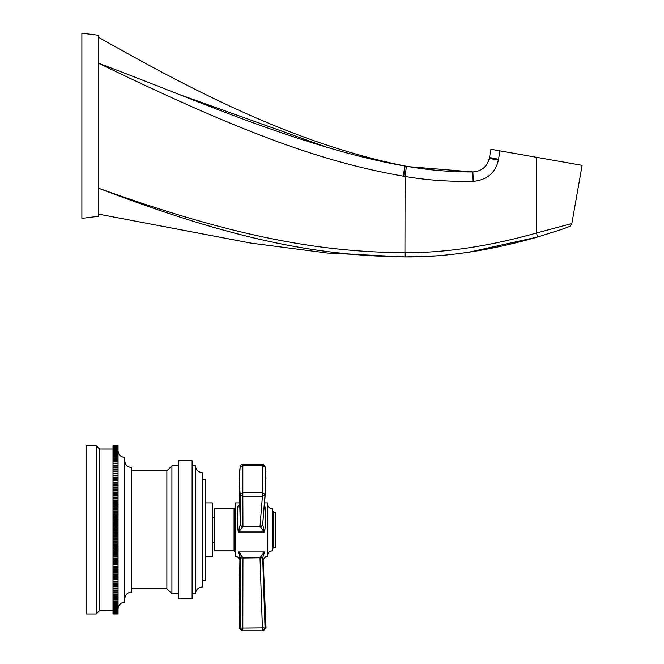 <?xml version="1.0" encoding="UTF-8"?>
<svg xmlns="http://www.w3.org/2000/svg" width="664" height="664" viewBox="0 0 664 664"><rect width="100%" height="100%" fill="white"/><g stroke="black" fill="none" stroke-linecap="round" stroke-linejoin="round"><path stroke-width="1" d="M264.33 505.445L264.612 505.445C266.09 510.616 266.181 518.733 264.886 529.797L264.612 532.005L260.022 526.461A2.697 2.432 4.7 0 0 262.703 524.245A2.697 2.432 4.7 0 1 260.022 526.461L262.396 496.581L265.06 494.481L265.691 488.82L265.06 466.916L262.396 465.796L242.833 465.796L240.161 466.875L239.189 480.919L240.161 494.439L242.833 496.581L262.396 496.581L262.396 492.796L265.06 494.481L262.703 524.245A2.697 2.432 4.7 0 1 260.022 526.461L242.958 526.461L242.833 492.796L240.161 494.439L240.268 524.203A2.697 2.44 -0.4 0 0 242.958 526.461L240.119 530.27M239.198 481.035L239.563 502.864L235.421 502.864L235.421 556.731L237.222 556.681M265.874 486.28L265.783 487.733L265.874 486.28M238.891 531.408L239.447 530.893M263.965 531.391L263.409 530.868M238.509 531.125L238.741 530.411M239.322 505.81L238.235 505.445L240.268 507.263M264.347 531.117L264.131 530.403M202.221 580.294L202.221 587.034L202.221 580.294L205.591 580.294L205.591 479.292L202.221 479.292L202.221 580.294M131.522 467.514C127.43 467.116 125.189 464.866 124.782 460.774L124.782 529.797L124.782 460.774C125.189 464.866 127.43 467.116 131.522 467.514L131.522 592.081C127.43 592.479 125.189 594.728 124.782 598.812M265.534 470.676L265.06 466.767A2.697 2.697 0 0 0 262.396 464.451L262.396 492.796L242.833 492.796L242.833 464.451A2.697 2.697 0 0 0 240.161 466.767L240.161 466.875M263.417 552.664L262.853 553.071M238.268 552L238.235 551.942C236.89 558.316 236.89 558.316 238.235 551.942L264.612 551.942C266.181 558.316 266.181 558.316 264.612 551.942L260.006 557.752L262.396 627.887L239.189 628.102L241.887 630.8L239.189 628.086L239.903 559.453L239.106 557.511M266.032 628.019L265.027 627.978M240.268 557.669L242.958 557.627L238.235 551.942L240.268 557.66C239.779 560.051 239.779 560.051 240.268 557.669L240.161 628.086L242.816 630.8L242.958 558.034L262.695 557.752C263.259 560.134 263.259 560.134 262.695 557.752L260.022 558.034M239.422 552.639L240.318 553.286M239.928 628.086L239.331 628.102M264.745 627.928L262.604 627.878M260.006 526.594L260.006 526.594A2.697 2.382 4.7 0 0 262.695 524.427L262.703 524.245M264.413 588.304L263.118 559.544L265.808 556.731L267.401 556.731L267.401 502.864L264.554 502.864L265.783 487.725L262.687 524.436L263.915 529.689L264.886 529.797M262.944 530.436A2.697 0.689 -36.9 0 0 263.915 529.689L264.612 532.005L238.235 532.005L238.002 529.797C236.89 518.733 236.973 510.616 238.235 505.445L239.629 505.445M240.268 524.577L239.189 480.935M237.978 506.615L237.745 507.968M237.305 512.542L237.214 516.75M267.401 555.892C267.7 552.821 269.385 551.137 272.456 550.838L272.456 508.757C269.385 508.458 267.7 506.773 267.401 503.702M273.8 512.118L275.817 512.118L275.817 547.476L273.8 547.476L273.8 512.118L272.456 510.774L272.605 511.396M238.002 529.797L238.965 529.706L238.235 532.005L239.92 530.461A2.697 0.672 37.6 0 1 238.965 529.706L240.268 524.46A2.697 2.365 -0.8 0 0 242.958 526.652M265.691 488.812L265.06 466.916M234.068 508.757L214.339 508.757L214.339 550.838L234.068 550.838L234.068 508.757L235.421 507.412M205.591 502.864L212.322 502.864L212.322 556.731L205.591 556.731M202.221 529.797L202.221 472.56C198.129 472.162 195.888 469.921 195.49 465.829L195.49 593.765C195.888 589.673 198.129 587.433 202.221 587.034M192.12 529.797L192.12 598.812L178.657 598.812L178.657 460.774L192.12 460.774L192.12 529.797M131.522 588.719L166.871 588.719L166.871 470.876L171.918 465.829L171.918 593.765L178.657 593.765M166.871 470.876L131.522 470.876L131.522 529.797M118.051 608.913C118.449 604.829 120.699 602.58 124.782 602.182L124.782 457.413C120.699 457.015 118.449 454.765 118.051 450.682M113.004 613.968L118.051 613.968L113.004 613.968L113.004 587.939L118.051 587.939L118.051 445.627L113.004 445.627L118.051 445.627M118.051 613.968L118.051 587.939M113.004 587.939L113.004 585.772L118.051 585.772M118.051 586.511L113.004 586.511M113.004 588.594L118.051 588.594M113.004 590.022L118.051 590.022M113.004 590.661L118.051 590.661M113.004 592.039L118.051 592.039M113.004 592.653L118.051 592.653M113.004 593.981L118.051 593.981M113.004 594.571L118.051 594.571M113.004 595.84L118.051 595.84M113.004 596.405L118.051 596.405M113.004 597.617L118.051 597.617M113.004 598.156L118.051 598.156M113.004 599.318L118.051 599.318M113.004 599.833L118.051 599.833M113.004 600.928L118.051 600.928M113.004 601.418L118.051 601.418M113.004 602.456L118.051 602.456M113.004 602.92L118.051 602.92M113.004 603.9L118.051 603.9M113.004 604.331L118.051 604.331M113.004 605.244L118.051 605.244M113.004 605.651L118.051 605.651M113.004 606.498L118.051 606.498M113.004 606.871L118.051 606.871M113.004 607.668L118.051 607.668M113.004 608.008L118.051 608.008M113.004 608.73L118.051 608.73M113.004 609.046L118.051 609.046M113.004 609.701L118.051 609.701M113.004 609.984L118.051 609.984M113.004 448.997L99.534 448.997L99.534 610.598L118.051 610.581M113.004 610.83L118.051 610.83M113.004 611.353L118.051 611.353M113.004 611.577L118.051 611.577M113.004 612.034L118.051 612.034M113.004 612.225L118.051 612.225M113.004 612.606L118.051 612.606M113.004 612.764L118.051 612.764M113.004 613.079L118.051 613.079M113.004 613.212L118.051 613.212M113.004 613.453L118.051 613.453M113.004 613.553L118.051 613.553M113.004 613.727L118.051 613.727M113.004 613.793L118.051 613.793M113.004 613.901L118.051 613.901L113.004 613.926M118.051 473.083L113.004 473.083L113.004 445.627M113.004 445.668L118.051 445.668M113.004 445.693L118.051 445.693M113.004 445.801L118.051 445.801M113.004 445.868L118.051 445.868M113.004 446.042L118.051 446.042M113.004 446.142L118.051 446.142M113.004 446.382L118.051 446.382M113.004 446.515L118.051 446.515M113.004 446.83L118.051 446.83M113.004 446.988L118.051 446.988M113.004 447.37L118.051 447.37M113.004 447.561L118.051 447.561M113.004 448.017L118.051 448.017M113.004 448.241L118.051 448.241M113.004 448.764L118.051 448.764M113.004 449.013L118.051 449.013M113.004 449.611L118.051 449.611M113.004 449.893L118.051 449.893M113.004 450.549L118.051 450.549M113.004 450.864L118.051 450.864M113.004 451.586L118.051 451.586M113.004 451.927L118.051 451.927M113.004 452.724L118.051 452.724M113.004 453.089L118.051 453.089M113.004 453.944L118.051 453.944M113.004 454.35L118.051 454.35M113.004 455.263L118.051 455.263M113.004 455.695L118.051 455.695M113.004 456.674L118.051 456.674M113.004 457.139L118.051 457.139M113.004 458.177L118.051 458.177M113.004 458.658L118.051 458.658M113.004 459.762L118.051 459.762M113.004 460.276L118.051 460.276M113.004 461.43L118.051 461.43M113.004 461.97L118.051 461.97M113.004 463.19L118.051 463.19M113.004 463.754L118.051 463.754M113.004 465.024L118.051 465.024M113.004 465.613L118.051 465.613M113.004 466.941L118.051 466.941M113.004 467.556L118.051 467.556M113.004 468.933L118.051 468.933M113.004 469.572L118.051 469.572M113.004 471L118.051 471M113.004 471.656L118.051 471.656M118.051 475.241L113.004 475.241L113.004 473.133L118.051 473.133M113.004 473.822L118.051 473.822M118.051 477.466L113.004 477.466L113.004 475.341L118.051 475.341M113.004 476.046L118.051 476.046M118.051 479.757L113.004 479.757L113.004 477.615L118.051 477.615M113.004 478.337L118.051 478.337M118.051 482.106L113.004 482.106L113.004 479.956L118.051 479.956M113.004 480.694L118.051 480.694M118.051 484.512L113.004 484.512L113.004 482.354L118.051 482.354M113.004 483.11L118.051 483.11M118.051 486.969L113.004 486.969L113.004 484.803L118.051 484.803M113.004 485.583L118.051 485.583M118.051 489.484L113.004 489.484L113.004 487.318L118.051 487.318M113.004 488.115L118.051 488.115M118.051 492.049L113.004 492.049L113.004 489.874L118.051 489.874M113.004 490.688L118.051 490.688M118.051 494.655L113.004 494.655L113.004 492.489L118.051 492.489M113.004 492.489L113.004 492.049M113.004 493.31L118.051 493.31M118.051 497.303L113.004 497.303L113.004 495.145L118.051 495.145M113.004 495.145L113.004 494.655M113.004 495.983L118.051 495.983M118.051 500L113.004 500L113.004 497.842L118.051 497.842M113.004 497.842L113.004 497.303M113.004 498.689L118.051 498.689M118.051 502.723L113.004 502.723L113.004 500.581L118.051 500.581M113.004 500.581L113.004 500M113.004 501.444L118.051 501.444M118.051 505.487L113.004 505.487L113.004 503.353L118.051 503.353M113.004 503.353L113.004 502.723M113.004 504.225L118.051 504.225M118.051 508.275L113.004 508.275L113.004 506.159L118.051 506.159M113.004 506.159L113.004 505.487M113.004 507.039L118.051 507.039M118.051 511.089L113.004 511.089L113.004 508.989L118.051 508.989M113.004 508.989L113.004 508.275M113.004 509.877L118.051 509.877M118.051 513.928L113.004 513.928L113.004 511.853L118.051 511.853M113.004 511.853L113.004 511.089M113.004 512.749L118.051 512.749M118.051 516.791L113.004 516.791L113.004 514.733L118.051 514.733M113.004 514.733L113.004 513.928M113.004 515.637L118.051 515.637M118.051 519.663L113.004 519.663L113.004 517.63L118.051 517.63M113.004 517.63L113.004 516.791M113.004 518.534L118.051 518.534M118.051 522.551L113.004 522.551L113.004 520.543L118.051 520.543M113.004 520.543L113.004 519.663M113.004 521.456L118.051 521.456M118.051 525.448L113.004 525.448L113.004 523.464L118.051 523.464M113.004 523.464L113.004 522.551M113.004 524.386L118.051 524.386M118.051 528.345L113.004 528.345L113.004 526.403L118.051 526.403M113.004 526.403L113.004 525.448M113.004 527.316L118.051 527.316M118.051 531.25L113.004 531.25L113.004 529.341L118.051 529.341M113.004 529.341L113.004 528.345M113.004 530.254L118.051 530.254M118.051 534.146L113.004 534.146L113.004 532.279L118.051 532.279M113.004 532.279L113.004 531.25M113.004 533.192L118.051 533.192M118.051 537.043L113.004 537.043L113.004 535.209L118.051 535.209M113.004 535.209L113.004 534.146M113.004 536.13L118.051 536.13M118.051 539.932L113.004 539.932L113.004 538.139L118.051 538.139M113.004 538.139L113.004 537.043M113.004 539.052L118.051 539.052M118.051 542.803L113.004 542.803L113.004 541.06L118.051 541.06M113.004 541.06L113.004 539.932M113.004 541.965L118.051 541.965M118.051 545.667L113.004 545.667L113.004 543.957L118.051 543.957M113.004 543.957L113.004 542.803M113.004 544.862L118.051 544.862M118.051 548.505L113.004 548.505L113.004 546.846L118.051 546.846M113.004 546.846L113.004 545.667M113.004 547.742L118.051 547.742M118.051 551.319L113.004 551.319L113.004 549.717L118.051 549.717M113.004 549.717L113.004 548.505M113.004 550.605L118.051 550.605M118.051 554.108L113.004 554.108L113.004 552.556L118.051 552.556M113.004 552.556L113.004 551.319M113.004 553.436L118.051 553.436M118.051 556.872L113.004 556.872L113.004 555.37L118.051 555.37M113.004 555.37L113.004 554.108M113.004 556.241L118.051 556.241M118.051 559.594L113.004 559.594L113.004 558.15L118.051 558.15M113.004 558.15L113.004 556.872M113.004 559.013L118.051 559.013M118.051 562.284L113.004 562.284L113.004 560.897L118.051 560.897M113.004 560.897L113.004 559.594M113.004 561.752L118.051 561.752M118.051 564.939L113.004 564.939L113.004 563.611L118.051 563.611M113.004 563.611L113.004 562.284M113.004 564.45L118.051 564.45M118.051 567.546L113.004 567.546L113.004 566.284L118.051 566.284M113.004 566.284L113.004 564.939M113.004 567.106L118.051 567.106M118.051 570.11L113.004 570.11L113.004 568.907L118.051 568.907M113.004 568.907L113.004 567.546M113.004 569.72L118.051 569.72M118.051 572.625L113.004 572.625L113.004 571.48L118.051 571.48M113.004 571.48L113.004 570.11M113.004 572.277L118.051 572.277M118.051 575.082L113.004 575.082L113.004 574.011L118.051 574.011M113.004 574.011L113.004 572.625M113.004 574.792L118.051 574.792M118.051 577.489L113.004 577.489L113.004 576.485L118.051 576.485M113.004 576.485L113.004 575.082M113.004 577.24L118.051 577.24M118.051 579.838L113.004 579.838L113.004 578.9L118.051 578.9M113.004 578.9L113.004 577.489M113.004 579.639L118.051 579.639M118.051 582.129L113.004 582.129L113.004 581.257L118.051 581.257M113.004 581.257L113.004 579.838M113.004 581.979L118.051 581.979M118.051 584.353L113.004 584.353L113.004 583.548L118.051 583.548M113.004 583.548L113.004 582.129M113.004 584.254L118.051 584.254M113.004 585.772L113.004 584.353M113.004 586.461L118.051 586.461M99.534 448.997L96.172 445.627L96.172 613.968L99.534 610.598M96.172 613.968L86.071 613.968L86.071 445.627L96.172 445.627M262.977 464.991L263.483 465.14M263.932 465.356L264.347 465.655M264.662 465.987L264.936 466.452M264.612 551.942L262.695 557.752M262.703 558.15L265.06 627.995L262.396 627.887L262.396 630.8L242.833 630.8M239.82 555.303L240.077 556.15M242.958 557.627L240.268 558.241M262.396 630.8L265.06 627.995M472.859 181.363L472.486 171.943C450.3 171.993 428.272 170.092 406.409 166.249L405.106 176.466L403.397 176.176C322.903 162.074 243.829 133.663 98.728 63.296C150.205 82.568 212.405 108.215 256.578 124.035C315.558 145.25 364.951 159.219 404.749 165.958L406.409 166.249C427.989 170.075 450.018 171.968 472.486 171.943L472.868 171.943C481.724 171.279 487.235 166.639 489.385 158.007L490.928 149.267L582.104 165.344L536.52 157.31L536.52 233.014C489.177 246.294 445.428 252.859 405.272 252.71L405.106 252.71C322.115 252.162 236.708 237.919 98.728 188.277C236.143 241.007 320.463 255.823 404.932 256.918L405.106 176.466C425.914 180.068 448.524 181.704 472.926 181.363L473.308 181.355C487.077 179.977 495.435 172.889 498.39 160.082L499.934 150.852M98.728 216.281L98.728 35.283L81.896 33.2L81.896 218.373L98.728 216.281M536.52 233.014L571.804 223.552L536.52 233.014L537.491 237.048C490.082 250.618 445.951 257.242 405.106 256.918L405.023 256.238M537.483 237.056L469.141 252.154M434.422 255.906L405.106 256.918L405.272 252.71M403.762 176.234L405.106 166.017L406.409 166.249L405.106 166.017C295.555 144.055 195.208 91.931 98.728 37.408M177.902 93.981L327.045 147.325M498.39 160.082A8.599 0.622 -170.9 0 1 489.385 158.007C487.243 166.623 481.74 171.262 472.876 171.934L409.14 166.722M473.308 181.355L472.876 171.934C481.74 171.262 487.243 166.623 489.385 158.007L490.928 149.267M489.376 158.04L489.542 157.136A8.59 0.631 -170.9 0 0 498.539 159.219A8.59 0.631 -170.9 0 1 498.515 159.219M579.697 164.921L582.104 165.344L571.845 223.544L570.086 226.283L564.068 228.549M403.397 176.176L404.749 165.958M272.456 548.821L273.8 547.476M239.953 468.386L239.48 473.133M266.007 478.337L265.06 466.767L265.874 486.239L265.866 474.976M239.546 587.134L239.903 559.453L237.206 556.731M266.032 627.995L263.334 630.8L266.032 627.995L263.118 559.544L265.808 556.731M239.696 470.676L239.206 482.454M262.396 464.451L242.833 464.451M234.068 550.838L235.421 552.182M214.339 517.248L212.322 517.248M192.12 465.829L195.49 465.829M192.12 593.765L195.49 593.765M171.918 465.829L178.657 465.829M166.871 588.719L171.918 593.765M214.339 542.347L212.322 542.347M98.728 214.165L250.942 243.115L327.759 253.075L405.106 256.918M537.491 237.048L560.341 229.827M560.358 229.819L563.91 228.607"/></g></svg>
